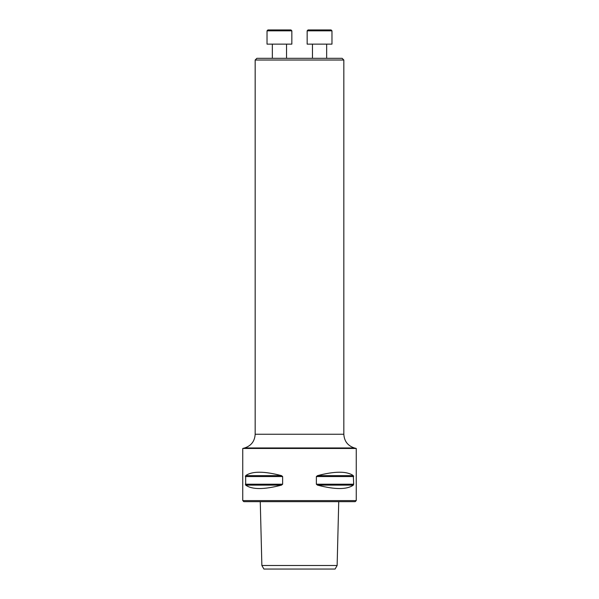 <?xml version="1.0" encoding="UTF-8"?>
<svg xmlns="http://www.w3.org/2000/svg" width="599" height="599" viewBox="0 0 599 599"><rect width="100%" height="100%" fill="white"/><g stroke="black" fill="none" stroke-linecap="round" stroke-linejoin="round"><path stroke-width="0.9" d="M255.167 60.02L256.866 58.32L342.134 58.32L343.833 60.02L255.167 60.02L255.167 434.253C254.747 441.186 251.243 445.753 244.654 447.955L242.752 448.464L356.248 448.464L356.248 500.599L242.752 500.599L242.752 448.464M263.912 569.05L335.088 569.05L337.132 565.501L261.868 565.501L263.912 569.05M353.68 484.202L353.328 485.123C346.971 489.69 335.021 489.69 317.477 485.123L316.369 484.202L316.369 476.564L317.477 475.643C335.021 471.076 346.971 471.076 353.328 475.643L353.68 484.202L316.369 484.202M281.523 485.123L281.53 485.123C263.979 489.69 252.029 489.69 245.672 485.123L245.672 475.643C252.029 471.076 263.979 471.076 281.523 475.643L282.631 476.564L282.631 484.202L281.523 485.123L245.672 485.123M356.248 500.599L355.185 501.663L243.815 501.663L242.752 500.599M244.654 447.955L354.346 447.955L356.248 448.464M326.657 44.139L326.657 58.32L326.657 44.139M331.973 44.139L307.152 44.139L307.152 30.834L331.973 30.834L331.973 44.139L331.973 30.834L331.09 29.95L308.036 29.95L307.152 30.834M286.532 44.139L286.532 58.32M291.848 44.139L267.027 44.139L267.027 30.834L291.848 30.834L291.848 44.139M267.027 30.834L267.91 29.95L290.964 29.95L291.848 30.834M282.631 484.202L245.32 484.202M282.631 476.564L245.32 476.564M281.523 475.643L245.672 475.643M353.328 485.123L317.477 485.123M353.68 476.564L316.369 476.564M353.328 475.643L317.477 475.643M255.167 434.253L343.833 434.253L343.833 60.02M260.266 501.663L261.868 565.501M338.734 501.663L337.132 565.501M354.346 447.955C347.757 445.753 344.253 441.186 343.833 434.253M312.468 44.139L312.468 58.32M272.343 44.139L272.343 58.32"/></g></svg>
